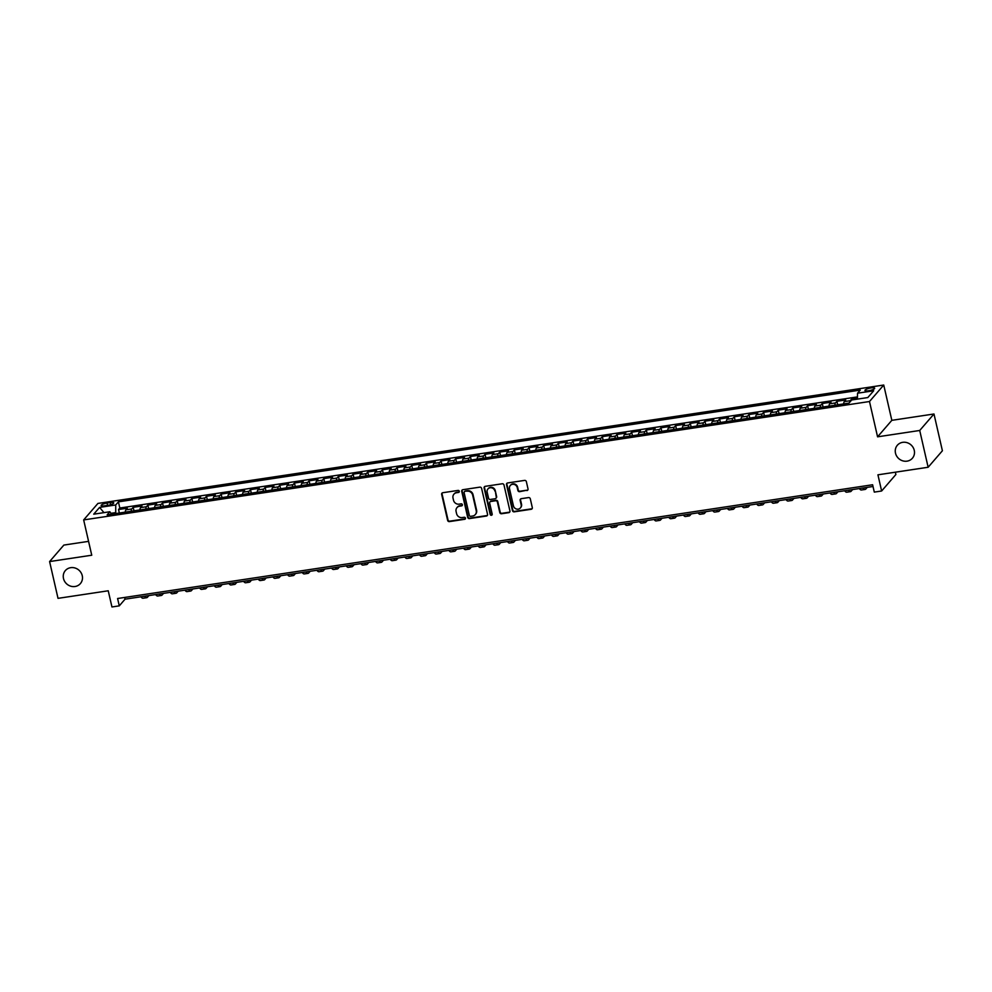 <?xml version="1.0" encoding="UTF-8"?>
<svg xmlns="http://www.w3.org/2000/svg" width="992" height="992" viewBox="0 0 992 992"><rect width="100%" height="100%" fill="white"/><g stroke="black" fill="none" stroke-linecap="round" stroke-linejoin="round"><path stroke-width="1.49" d="M459.308 491.276A1.066 0.992 -139.2 0 0 458.068 490.42L442.779 492.726A1.525 1.414 -139.2 0 0 441.663 494.388L447.628 520.378A1.525 1.414 -139.2 0 0 449.388 521.606L464.678 519.3A1.066 0.992 -139.2 0 0 465.459 518.134A1.066 0.992 -139.2 0 0 464.219 517.278L462.235 517.576A4.873 4.514 -139.2 0 1 456.58 513.645L456.084 511.488A4.873 4.514 -139.2 0 1 459.631 506.168L461.602 505.87A1.066 0.992 -139.2 0 0 462.384 504.705A1.066 0.992 -139.2 0 0 461.144 503.849L459.16 504.147A4.873 4.514 -139.2 0 1 453.505 500.228L453.009 498.058A4.873 4.514 -139.2 0 1 456.556 492.739L458.527 492.441A1.066 0.992 -139.2 0 0 459.308 491.276M895.491 453.158A9.932 9.201 -139.2 0 0 902.732 460.834A9.932 9.201 -139.2 0 0 912.392 458.242A9.932 9.201 -139.2 0 0 914.252 450.331A9.932 9.201 -139.2 0 0 907.01 442.655A9.932 9.201 -139.2 0 0 897.351 445.247A9.932 9.201 -139.2 0 0 895.491 453.158M63.488 578.497A9.932 9.201 -139.2 0 0 70.73 586.185A9.932 9.201 -139.2 0 0 80.389 583.594A9.932 9.201 -139.2 0 0 82.249 575.67A9.932 9.201 -139.2 0 0 75.008 567.994A9.932 9.201 -139.2 0 0 65.348 570.586A9.932 9.201 -139.2 0 0 63.488 578.497M871.05 387.922A4.972 1.166 -12.9 0 0 864.974 390.451A4.972 1.166 -12.9 0 0 868.583 390.774A4.972 1.166 -12.9 0 0 874.659 388.232A4.972 1.166 -12.9 0 0 871.05 387.922M526.913 490.581A1.525 1.414 -139.2 0 0 528.029 488.92L526.355 481.628A1.525 1.414 -139.2 0 0 524.582 480.401L507.606 482.955A1.525 1.414 -139.2 0 0 506.503 484.617L512.455 510.607A1.525 1.414 -139.2 0 0 514.216 511.835L531.204 509.28A1.525 1.414 -139.2 0 0 532.307 507.619L530.298 498.815A1.525 1.414 -139.2 0 0 528.525 497.587L521.259 498.678A1.525 1.414 -139.2 0 0 520.143 500.34L521.147 504.705A4.08 3.77 -139.2 0 1 516.423 509.02A4.08 3.77 -139.2 0 1 513.447 505.87L509.528 488.758A4.08 3.77 -139.2 0 1 514.253 484.443A4.08 3.77 -139.2 0 1 517.229 487.593L517.886 490.445A1.525 1.414 -139.2 0 0 519.647 491.672L527.31 490.135A1.525 1.414 -139.2 0 0 527.905 489.887M88.573 541.359L63.86 545.079L49.6 561.571L58.02 598.35L108.24 590.786L111.947 606.968L119.276 605.864L117.589 598.511L872.613 484.753L874.299 492.106L881.628 491.003L895.888 474.511L895.367 472.192M919.72 430.478L933.98 413.986L891.833 420.335L877.573 436.827L919.72 430.478L928.14 467.257L877.932 474.821L881.628 491.003M877.573 436.827L869.488 401.524L83.663 519.92L97.923 503.428L883.736 385.032L869.488 401.524M49.6 561.571L91.748 555.222L83.663 519.92M481.604 488.374A1.525 1.414 -139.2 0 0 479.83 487.146L462.855 489.701A1.525 1.414 -139.2 0 0 461.739 491.362L467.691 517.353A1.525 1.414 -139.2 0 0 469.464 518.58L486.452 516.026A1.525 1.414 -139.2 0 0 487.556 514.364L481.604 488.374M485.224 486.328L502.212 483.774A1.525 1.414 -139.2 0 1 503.986 485.001L509.938 510.992A1.525 1.414 -139.2 0 1 508.822 512.653L501.555 513.744A1.525 1.414 -139.2 0 1 499.782 512.517L497.376 501.977A1.525 1.414 -139.2 0 0 495.603 500.749L490.78 501.481A1.525 1.414 -139.2 0 0 489.676 503.142L492.193 514.116A1.066 0.992 -139.2 0 1 490.953 515.245A1.066 0.992 -139.2 0 1 490.172 514.414L484.121 487.99A1.525 1.414 -139.2 0 1 485.224 486.328M933.98 413.986L942.4 450.765L928.14 467.257M857.423 398.201L851.57 399.082L851.781 399.974M849.574 402.43A6.212 1.848 -98.6 0 1 850.169 400.706L844.304 401.599L845.705 399.962L836.913 401.289L837.719 404.798M834.842 405.232A6.212 1.848 -98.6 0 1 835.512 402.913L829.647 403.806L831.048 402.169L822.256 403.496L823.062 407.005M820.186 407.439A6.212 1.848 -98.6 0 1 820.843 405.133L814.978 406.013L816.391 404.389L807.587 405.716L808.393 409.212M805.529 409.646A6.212 1.848 -98.6 0 1 806.186 407.34L800.321 408.22L801.722 406.596L792.93 407.923L793.736 411.432M790.86 411.854A6.212 1.848 -98.6 0 1 791.529 409.547L785.664 410.428L787.065 408.803L778.274 410.13L779.08 413.639M776.203 414.073A6.212 1.848 -98.6 0 1 776.86 411.754L770.995 412.635L772.408 411.01L763.604 412.337L764.41 415.846M761.546 416.28A6.212 1.848 -98.6 0 1 762.203 413.962L756.338 414.842L757.752 413.218L748.948 414.544L749.754 418.054M746.877 418.488A6.212 1.848 -98.6 0 1 747.546 416.169L741.681 417.049L743.082 415.425L734.291 416.752L735.097 420.261M732.22 420.695A6.212 1.848 -98.6 0 1 732.877 418.376L727.012 419.269L728.426 417.632L719.622 418.959L720.428 422.468M717.563 422.902A6.212 1.848 -98.6 0 1 718.22 420.583L712.355 421.476L713.769 419.852L704.965 421.166L705.771 424.675M702.894 425.109A6.212 1.848 -98.6 0 1 703.564 422.803L697.698 423.683L699.1 422.059L690.308 423.386L691.114 426.895M688.237 427.316A6.212 1.848 -98.6 0 1 688.894 425.01L683.029 425.89L684.443 424.266L675.651 425.593L676.445 429.102M673.58 429.536A6.212 1.848 -98.6 0 1 674.238 427.217L668.372 428.098L669.786 426.473L660.982 427.8L661.788 431.309M658.911 431.743A6.212 1.848 -98.6 0 1 659.581 429.424L653.716 430.305L655.117 428.68L646.325 430.007L647.131 433.516M644.254 433.95A6.212 1.848 -98.6 0 1 644.912 431.632L639.059 432.512L640.46 430.888L631.668 432.214L632.462 435.724M629.598 436.158A6.212 1.848 -98.6 0 1 630.255 433.839L624.39 434.719L625.803 433.095L616.999 434.422L617.805 437.931M614.928 438.365A6.212 1.848 -98.6 0 1 615.598 436.046L609.733 436.939L611.134 435.302L602.342 436.629L603.148 440.138M600.272 440.572A6.212 1.848 -98.6 0 1 600.929 438.253L595.076 439.146L596.477 437.522L587.686 438.836L588.479 442.345M585.615 442.779A6.212 1.848 -98.6 0 1 586.272 440.473L580.407 441.353L581.82 439.729L573.016 441.056L573.822 444.565M570.958 444.986A6.212 1.848 -98.6 0 1 571.615 442.68L565.75 443.56L567.151 441.936L558.36 443.263L559.166 446.772M556.289 447.206A6.212 1.848 -98.6 0 1 556.958 444.887L551.093 445.768L552.494 444.143L543.703 445.47L544.496 448.979M541.632 449.413A6.212 1.848 -98.6 0 1 542.289 447.094L536.424 447.975L537.838 446.35L529.034 447.677L529.84 451.186M526.975 451.62A6.212 1.848 -98.6 0 1 527.632 449.302L521.767 450.182L523.168 448.558L514.377 449.884L515.183 453.394M512.306 453.828A6.212 1.848 -98.6 0 1 512.976 451.509L507.11 452.402L508.512 450.765L499.72 452.092L500.514 455.601M497.649 456.035A6.212 1.848 -98.6 0 1 498.306 453.716L492.441 454.609L493.855 452.972L485.051 454.299L485.857 457.808M482.992 458.242A6.212 1.848 -98.6 0 1 483.65 455.936L477.784 456.816L479.186 455.192L470.394 456.506L471.2 460.015M468.323 460.449A6.212 1.848 -98.6 0 1 468.993 458.143L463.128 459.023L464.529 457.399L455.737 458.726L456.543 462.235M453.666 462.656A6.212 1.848 -98.6 0 1 454.324 460.35L448.458 461.23L449.872 459.606L441.068 460.933L441.874 464.442M439.01 464.876A6.212 1.848 -98.6 0 1 439.667 462.557L433.802 463.438L435.203 461.813L426.411 463.14L427.217 466.649M424.34 467.083A6.212 1.848 -98.6 0 1 425.01 464.764L419.145 465.645L420.546 464.02L411.754 465.347L412.56 468.856M409.684 469.29A6.212 1.848 -98.6 0 1 410.341 466.972L404.476 467.852L405.889 466.228L397.085 467.554L397.891 471.064M395.027 471.498A6.212 1.848 -98.6 0 1 395.684 469.179L389.819 470.072L391.22 468.435L382.428 469.762L383.234 473.271M380.358 473.705A6.212 1.848 -98.6 0 1 381.027 471.386L375.162 472.279L376.563 470.642L367.772 471.969L368.578 475.478M365.701 475.912A6.212 1.848 -98.6 0 1 366.358 473.606L360.493 474.486L361.906 472.862L353.102 474.176L353.908 477.685M351.044 478.119A6.212 1.848 -98.6 0 1 351.701 475.813L345.836 476.693L347.25 475.069L338.446 476.396L339.252 479.905M336.375 480.326A6.212 1.848 -98.6 0 1 337.044 478.02L331.179 478.9L332.58 477.276L323.789 478.603L324.595 482.112M321.718 482.546A6.212 1.848 -98.6 0 1 322.375 480.227L316.51 481.108L317.924 479.483L309.12 480.81L309.926 484.319M307.061 484.753A6.212 1.848 -98.6 0 1 307.718 482.434L301.853 483.315L303.267 481.69L294.463 483.017L295.269 486.526M292.392 486.96A6.212 1.848 -98.6 0 1 293.062 484.642L287.196 485.522L288.598 483.898L279.806 485.224L280.612 488.734M277.735 489.168A6.212 1.848 -98.6 0 1 278.392 486.849L272.527 487.742L273.941 486.105L265.149 487.432L265.943 490.941M263.078 491.375A6.212 1.848 -98.6 0 1 263.736 489.056L257.87 489.949L259.284 488.312L250.48 489.639L251.286 493.148M248.409 493.582A6.212 1.848 -98.6 0 1 249.079 491.276L243.214 492.156L244.615 490.532L235.823 491.846L236.629 495.355M233.752 495.789A6.212 1.848 -98.6 0 1 234.41 493.483L228.557 494.363L229.958 492.739L221.166 494.066L221.96 497.575M219.096 497.996A6.212 1.848 -98.6 0 1 219.753 495.69L213.888 496.57L215.301 494.946L206.497 496.273L207.303 499.782M204.426 500.216A6.212 1.848 -98.6 0 1 205.096 497.897L199.231 498.778L200.632 497.153L191.84 498.48L192.646 501.989M189.77 502.423A6.212 1.848 -98.6 0 1 190.427 500.104L184.574 500.985L185.975 499.36L177.184 500.687L177.977 504.196M175.113 504.63A6.212 1.848 -98.6 0 1 175.77 502.312L169.905 503.192L171.318 501.568L162.514 502.894L163.32 506.404M160.456 506.838A6.212 1.848 -98.6 0 1 161.113 504.519L155.248 505.412L156.649 503.775L147.858 505.102L148.664 508.611M145.787 509.045A6.212 1.848 -98.6 0 1 146.456 506.726L140.591 507.619L141.992 505.994L133.201 507.309L131.787 508.946A6.212 1.848 81.4 0 0 131.13 511.252M133.994 510.818L133.201 507.309M104.644 505.821L107.868 505.337A4.811 1.141 -12.9 0 0 113.758 502.882A4.811 1.141 -12.9 0 0 110.261 502.572L107.037 503.056A4.811 1.141 -12.9 0 0 101.147 505.511A4.811 1.141 -12.9 0 0 104.644 505.821M857.398 399.119L857.547 393.204L860.25 390.092L118.408 501.853L115.717 504.965L115.729 513.571M857.547 393.204L873.679 390.774L867.814 397.556L851.694 399.987L848.991 403.099L107.161 514.86L109.852 511.748L93.732 514.178L99.584 507.396L115.717 504.965M857.46 396.899L119.821 508.028L118.532 509.528L127.336 508.202L125.922 509.826A6.212 1.848 81.4 0 0 125.265 512.132M146.456 506.726L147.858 505.102M161.113 504.519L162.514 502.894M175.77 502.312L177.184 500.687M190.427 500.104L191.84 498.48M205.096 497.897L206.497 496.273M219.753 495.69L221.166 494.066M234.41 493.483L235.823 491.846M249.079 491.276L250.48 489.639M263.736 489.056L265.149 487.432M278.392 486.849L279.806 485.224M293.062 484.642L294.463 483.017M307.718 482.434L309.12 480.81M322.375 480.227L323.789 478.603M337.044 478.02L338.446 476.396M351.701 475.813L353.102 474.176M366.358 473.606L367.772 471.969M381.027 471.386L382.428 469.762M395.684 469.179L397.085 467.554M410.341 466.972L411.754 465.347M425.01 464.764L426.411 463.14M439.667 462.557L441.068 460.933M454.324 460.35L455.737 458.726M468.993 458.143L470.394 456.506M483.65 455.936L485.051 454.299M498.306 453.716L499.72 452.092M512.976 451.509L514.377 449.884M527.632 449.302L529.034 447.677M542.289 447.094L543.703 445.47M556.958 444.887L558.36 443.263M571.615 442.68L573.016 441.056M586.272 440.473L587.686 438.836M600.929 438.253L602.342 436.629M615.598 436.046L616.999 434.422M630.255 433.839L631.668 432.214M644.912 431.632L646.325 430.007M659.581 429.424L660.982 427.8M674.238 427.217L675.651 425.593M688.894 425.01L690.308 423.386M703.564 422.803L704.965 421.166M718.22 420.583L719.622 418.959M732.877 418.376L734.291 416.752M747.546 416.169L748.948 414.544M762.203 413.962L763.604 412.337M776.86 411.754L778.274 410.13M791.529 409.547L792.93 407.923M806.186 407.34L807.587 405.716M820.843 405.133L822.256 403.496M835.512 402.913L836.913 401.289M850.169 400.706L851.57 399.082M115.518 512.641L110.968 513.323M891.833 420.335L883.736 385.032M119.276 605.864L125.054 599.18L873.01 486.489M124.657 597.444L125.054 599.18M119.338 513.025L118.532 509.528M119.821 508.028L118.408 501.853M111.588 514.203L109.852 511.748M140.591 507.619A6.212 1.848 81.4 0 0 139.922 509.925M155.248 505.412A6.212 1.848 81.4 0 0 154.591 507.718M169.905 503.192A6.212 1.848 81.4 0 0 169.248 505.511M184.574 500.985A6.212 1.848 81.4 0 0 183.904 503.304M199.231 498.778A6.212 1.848 81.4 0 0 198.574 501.096M213.888 496.57A6.212 1.848 81.4 0 0 213.23 498.889M228.557 494.363A6.212 1.848 81.4 0 0 227.887 496.682M243.214 492.156A6.212 1.848 81.4 0 0 242.556 494.462M257.87 489.949A6.212 1.848 81.4 0 0 257.213 492.255M272.527 487.742A6.212 1.848 81.4 0 0 271.87 490.048M287.196 485.522A6.212 1.848 81.4 0 0 286.527 487.841M301.853 483.315A6.212 1.848 81.4 0 0 301.196 485.634M316.51 481.108A6.212 1.848 81.4 0 0 315.853 483.426M331.179 478.9A6.212 1.848 81.4 0 0 330.51 481.219M345.836 476.693A6.212 1.848 81.4 0 0 345.179 479.012M360.493 474.486A6.212 1.848 81.4 0 0 359.836 476.792M375.162 472.279A6.212 1.848 81.4 0 0 374.492 474.585M389.819 470.072A6.212 1.848 81.4 0 0 389.162 472.378M404.476 467.852A6.212 1.848 81.4 0 0 403.818 470.171M419.145 465.645A6.212 1.848 81.4 0 0 418.475 467.964M433.802 463.438A6.212 1.848 81.4 0 0 433.144 465.756M448.458 461.23A6.212 1.848 81.4 0 0 447.801 463.549M463.128 459.023A6.212 1.848 81.4 0 0 462.458 461.342M477.784 456.816A6.212 1.848 81.4 0 0 477.127 459.122M492.441 454.609A6.212 1.848 81.4 0 0 491.784 456.915M507.11 452.402A6.212 1.848 81.4 0 0 506.441 454.708M521.767 450.182A6.212 1.848 81.4 0 0 521.11 452.501M536.424 447.975A6.212 1.848 81.4 0 0 535.767 450.294M551.093 445.768A6.212 1.848 81.4 0 0 550.424 448.086M565.75 443.56A6.212 1.848 81.4 0 0 565.093 445.879M580.407 441.353A6.212 1.848 81.4 0 0 579.75 443.672M595.076 439.146A6.212 1.848 81.4 0 0 594.406 441.452M609.733 436.939A6.212 1.848 81.4 0 0 609.076 439.245M624.39 434.719A6.212 1.848 81.4 0 0 623.732 437.038M639.059 432.512A6.212 1.848 81.4 0 0 638.389 434.831M653.716 430.305A6.212 1.848 81.4 0 0 653.058 432.624M668.372 428.098A6.212 1.848 81.4 0 0 667.715 430.416M683.029 425.89A6.212 1.848 81.4 0 0 682.372 428.209M697.698 423.683A6.212 1.848 81.4 0 0 697.029 426.002M712.355 421.476A6.212 1.848 81.4 0 0 711.698 423.782M727.012 419.269A6.212 1.848 81.4 0 0 726.355 421.575M741.681 417.049A6.212 1.848 81.4 0 0 741.012 419.368M756.338 414.842A6.212 1.848 81.4 0 0 755.681 417.161M770.995 412.635A6.212 1.848 81.4 0 0 770.338 414.954M785.664 410.428A6.212 1.848 81.4 0 0 784.994 412.746M800.321 408.22A6.212 1.848 81.4 0 0 799.664 410.539M814.978 406.013A6.212 1.848 81.4 0 0 814.32 408.32M829.647 403.806A6.212 1.848 81.4 0 0 828.977 406.112M844.304 401.599A6.212 1.848 81.4 0 0 843.646 403.905M103.962 512.628L99.584 507.396M459.259 491.871A1.066 0.992 -139.2 0 1 458.912 491.995L456.94 492.292A4.873 4.514 -139.2 0 0 454.125 493.954M457.2 507.383A4.873 4.514 -139.2 0 1 460.015 505.722L461.987 505.424A1.066 0.992 -139.2 0 0 462.334 505.3M442.172 492.974A1.525 1.414 -139.2 0 0 442.06 493.942L448.012 519.932A1.525 1.414 -139.2 0 0 449.773 521.16L465.062 518.853A1.066 0.992 -139.2 0 0 465.409 518.729M462.247 489.949A1.525 1.414 -139.2 0 0 462.123 490.916L468.088 516.906A1.525 1.414 -139.2 0 0 469.848 518.134L486.836 515.58A1.525 1.414 -139.2 0 0 487.432 515.332M464.901 491.486A1.066 0.992 -139.2 0 0 464.12 492.652L469.352 515.456A1.066 0.992 -139.2 0 0 470.58 516.324L472.676 516.001A4.873 4.514 -139.2 0 0 476.222 510.694L472.651 495.095A4.873 4.514 -139.2 0 0 466.984 491.176L465.285 491.04A1.066 0.992 -139.2 0 0 464.554 491.61M475.49 514.34A4.873 4.514 -139.2 0 0 476.606 510.248L476.222 510.694M465.285 491.04L467.368 490.73A4.873 4.514 -139.2 0 1 473.035 494.648L476.606 510.248M490.184 501.729A1.525 1.414 -139.2 0 1 491.164 501.034L495.988 500.303A1.525 1.414 -139.2 0 1 497.761 501.53L500.166 512.07A1.525 1.414 -139.2 0 0 501.94 513.298L509.206 512.207A1.525 1.414 -139.2 0 0 509.814 511.959M484.629 486.576A1.525 1.414 -139.2 0 0 484.505 487.543L490.556 513.968A1.066 0.992 -139.2 0 0 492.144 514.712M494.872 491.04A4.08 3.77 -139.2 0 0 487.94 488.957A4.08 3.77 -139.2 0 0 487.171 492.206L488.548 498.232A1.525 1.414 -139.2 0 0 490.321 499.46L495.144 498.728A1.525 1.414 -139.2 0 0 496.248 497.066L495.256 490.594A4.08 3.77 -139.2 0 0 488.138 488.734M496.124 498.034A1.525 1.414 -139.2 0 0 496.632 496.62L496.248 497.066M495.256 490.594L496.632 496.62M510.496 485.299A4.08 3.77 -139.2 0 1 517.613 487.146L518.27 489.998A1.525 1.414 -139.2 0 0 520.031 491.226L527.31 490.135M520.564 507.718A4.08 3.77 -139.2 0 0 521.532 504.258L521.147 504.705M520.651 498.926A1.525 1.414 -139.2 0 0 520.527 499.894L521.532 504.258M506.999 483.203A1.525 1.414 -139.2 0 0 506.887 484.17L512.839 510.161A1.525 1.414 -139.2 0 0 514.6 511.388L531.588 508.834A1.525 1.414 -139.2 0 0 532.196 508.586M148.887 595.584L147.498 597.196A11.644 3.46 -98.6 0 1 146.704 597.68A11.644 3.46 -98.6 0 1 144.646 596.229M146.704 597.68L143.046 598.226A11.644 3.46 -98.6 0 1 140.976 596.775M163.544 593.377L162.155 594.977A11.644 3.46 -98.6 0 1 161.361 595.46A11.644 3.46 -98.6 0 1 159.303 594.01M161.361 595.46L157.703 596.018A11.644 3.46 -98.6 0 1 155.645 594.568M178.213 591.17L176.824 592.77A11.644 3.46 -98.6 0 1 176.03 593.253A11.644 3.46 -98.6 0 1 173.96 591.802M176.03 593.253L172.36 593.811A11.644 3.46 -98.6 0 1 170.302 592.36M192.87 588.963L191.481 590.562A11.644 3.46 -98.6 0 1 190.687 591.046A11.644 3.46 -98.6 0 1 188.629 589.595M190.687 591.046L187.029 591.604A11.644 3.46 -98.6 0 1 184.958 590.153M207.526 586.743L206.138 588.355A11.644 3.46 -98.6 0 1 205.344 588.839A11.644 3.46 -98.6 0 1 203.286 587.388M205.344 588.839L201.686 589.397A11.644 3.46 -98.6 0 1 199.628 587.946M222.196 584.536L220.807 586.148A11.644 3.46 -98.6 0 1 220.013 586.632A11.644 3.46 -98.6 0 1 217.942 585.181M220.013 586.632L216.343 587.19A11.644 3.46 -98.6 0 1 214.284 585.726M236.852 582.329L235.464 583.941A11.644 3.46 -98.6 0 1 234.67 584.424A11.644 3.46 -98.6 0 1 232.612 582.974M234.67 584.424L231 584.97A11.644 3.46 -98.6 0 1 228.941 583.519M251.509 580.122L250.12 581.734A11.644 3.46 -98.6 0 1 249.327 582.217A11.644 3.46 -98.6 0 1 247.268 580.766M249.327 582.217L245.669 582.763A11.644 3.46 -98.6 0 1 243.61 581.312M266.178 577.914L264.79 579.526A11.644 3.46 -98.6 0 1 263.996 580.01A11.644 3.46 -98.6 0 1 261.925 578.559M263.996 580.01L260.326 580.556A11.644 3.46 -98.6 0 1 258.267 579.105M280.835 575.707L279.446 577.307A11.644 3.46 -98.6 0 1 278.653 577.79A11.644 3.46 -98.6 0 1 276.594 576.34M278.653 577.79L274.982 578.348A11.644 3.46 -98.6 0 1 272.924 576.898M295.492 573.5L294.103 575.1A11.644 3.46 -98.6 0 1 293.31 575.583A11.644 3.46 -98.6 0 1 291.251 574.132M293.31 575.583L289.652 576.141A11.644 3.46 -98.6 0 1 287.581 574.69M310.161 571.293L308.772 572.892A11.644 3.46 -98.6 0 1 307.979 573.376A11.644 3.46 -98.6 0 1 305.908 571.925M307.979 573.376L304.308 573.934A11.644 3.46 -98.6 0 1 302.25 572.483M324.818 569.073L323.429 570.685A11.644 3.46 -98.6 0 1 322.636 571.169A11.644 3.46 -98.6 0 1 320.577 569.718M322.636 571.169L318.965 571.727A11.644 3.46 -98.6 0 1 316.907 570.276M339.475 566.866L338.086 568.478A11.644 3.46 -98.6 0 1 337.292 568.962A11.644 3.46 -98.6 0 1 335.234 567.511M337.292 568.962L333.634 569.507A11.644 3.46 -98.6 0 1 331.564 568.056M354.144 564.659L352.743 566.271A11.644 3.46 -98.6 0 1 351.962 566.754A11.644 3.46 -98.6 0 1 349.891 565.304M351.962 566.754L348.291 567.3A11.644 3.46 -98.6 0 1 346.233 565.849M368.801 562.452L367.412 564.064A11.644 3.46 -98.6 0 1 366.618 564.547A11.644 3.46 -98.6 0 1 364.56 563.096M366.618 564.547L362.948 565.093A11.644 3.46 -98.6 0 1 360.89 563.642M383.458 560.244L382.069 561.856A11.644 3.46 -98.6 0 1 381.275 562.34A11.644 3.46 -98.6 0 1 379.217 560.877M381.275 562.34L377.617 562.886A11.644 3.46 -98.6 0 1 375.546 561.435M398.127 558.037L396.726 559.637A11.644 3.46 -98.6 0 1 395.944 560.12A11.644 3.46 -98.6 0 1 393.874 558.67M395.944 560.12L392.274 560.678A11.644 3.46 -98.6 0 1 390.216 559.228M412.784 555.83L411.395 557.43A11.644 3.46 -98.6 0 1 410.601 557.913A11.644 3.46 -98.6 0 1 408.543 556.462M410.601 557.913L406.931 558.471A11.644 3.46 -98.6 0 1 404.872 557.02M427.44 553.623L426.052 555.222A11.644 3.46 -98.6 0 1 425.258 555.706A11.644 3.46 -98.6 0 1 423.2 554.255M425.258 555.706L421.6 556.264A11.644 3.46 -98.6 0 1 419.529 554.813M442.097 551.403L440.708 553.015A11.644 3.46 -98.6 0 1 439.927 553.499A11.644 3.46 -98.6 0 1 437.856 552.048M439.927 553.499L436.257 554.057A11.644 3.46 -98.6 0 1 434.198 552.606M456.766 549.196L455.378 550.808A11.644 3.46 -98.6 0 1 454.584 551.292A11.644 3.46 -98.6 0 1 452.526 549.841M454.584 551.292L450.914 551.837A11.644 3.46 -98.6 0 1 448.855 550.386M471.423 546.989L470.034 548.601A11.644 3.46 -98.6 0 1 469.241 549.084A11.644 3.46 -98.6 0 1 467.182 547.634M469.241 549.084L465.583 549.63A11.644 3.46 -98.6 0 1 463.512 548.179M486.08 544.782L484.691 546.394A11.644 3.46 -98.6 0 1 483.91 546.877A11.644 3.46 -98.6 0 1 481.839 545.426M483.91 546.877L480.24 547.423A11.644 3.46 -98.6 0 1 478.181 545.972M500.749 542.574L499.36 544.186A11.644 3.46 -98.6 0 1 498.567 544.67A11.644 3.46 -98.6 0 1 496.508 543.207M498.567 544.67L494.896 545.216A11.644 3.46 -98.6 0 1 492.838 543.765M515.406 540.367L514.017 541.967A11.644 3.46 -98.6 0 1 513.224 542.45A11.644 3.46 -98.6 0 1 511.165 541M513.224 542.45L509.566 543.008A11.644 3.46 -98.6 0 1 507.495 541.558M530.063 538.16L528.674 539.76A11.644 3.46 -98.6 0 1 527.88 540.243A11.644 3.46 -98.6 0 1 525.822 538.792M527.88 540.243L524.222 540.801A11.644 3.46 -98.6 0 1 522.164 539.35M544.732 535.953L543.343 537.552A11.644 3.46 -98.6 0 1 542.55 538.036A11.644 3.46 -98.6 0 1 540.491 536.585M542.55 538.036L538.879 538.594A11.644 3.46 -98.6 0 1 536.821 537.143M559.389 533.733L558 535.345A11.644 3.46 -98.6 0 1 557.206 535.829A11.644 3.46 -98.6 0 1 555.148 534.378M557.206 535.829L553.548 536.387A11.644 3.46 -98.6 0 1 551.478 534.924M574.046 531.526L572.657 533.138A11.644 3.46 -98.6 0 1 571.863 533.622A11.644 3.46 -98.6 0 1 569.805 532.171M571.863 533.622L568.205 534.167A11.644 3.46 -98.6 0 1 566.147 532.716M588.715 529.319L587.326 530.931A11.644 3.46 -98.6 0 1 586.532 531.414A11.644 3.46 -98.6 0 1 584.462 529.964M586.532 531.414L582.862 531.96A11.644 3.46 -98.6 0 1 580.804 530.509M603.372 527.112L601.983 528.724A11.644 3.46 -98.6 0 1 601.189 529.207A11.644 3.46 -98.6 0 1 599.131 527.756M601.189 529.207L597.531 529.753A11.644 3.46 -98.6 0 1 595.46 528.302M618.028 524.904L616.64 526.516A11.644 3.46 -98.6 0 1 615.846 527A11.644 3.46 -98.6 0 1 613.788 525.537M615.846 527L612.188 527.546A11.644 3.46 -98.6 0 1 610.13 526.095M632.698 522.697L631.309 524.297A11.644 3.46 -98.6 0 1 630.515 524.78A11.644 3.46 -98.6 0 1 628.444 523.33M630.515 524.78L626.845 525.338A11.644 3.46 -98.6 0 1 624.786 523.888M647.354 520.49L645.966 522.09A11.644 3.46 -98.6 0 1 645.172 522.573A11.644 3.46 -98.6 0 1 643.114 521.122M645.172 522.573L641.502 523.131A11.644 3.46 -98.6 0 1 639.443 521.68M662.011 518.27L660.622 519.882A11.644 3.46 -98.6 0 1 659.829 520.366A11.644 3.46 -98.6 0 1 657.77 518.915M659.829 520.366L656.171 520.924A11.644 3.46 -98.6 0 1 654.112 519.473M676.68 516.063L675.292 517.675A11.644 3.46 -98.6 0 1 674.498 518.159A11.644 3.46 -98.6 0 1 672.427 516.708M674.498 518.159L670.828 518.717A11.644 3.46 -98.6 0 1 668.769 517.254M691.337 513.856L689.948 515.468A11.644 3.46 -98.6 0 1 689.155 515.952A11.644 3.46 -98.6 0 1 687.096 514.501M689.155 515.952L685.484 516.497A11.644 3.46 -98.6 0 1 683.426 515.046M705.994 511.649L704.605 513.261A11.644 3.46 -98.6 0 1 703.812 513.744A11.644 3.46 -98.6 0 1 701.753 512.294M703.812 513.744L700.154 514.29A11.644 3.46 -98.6 0 1 698.083 512.839M720.663 509.442L719.274 511.054A11.644 3.46 -98.6 0 1 718.481 511.537A11.644 3.46 -98.6 0 1 716.41 510.086M718.481 511.537L714.81 512.083A11.644 3.46 -98.6 0 1 712.752 510.632M735.32 507.234L733.931 508.834A11.644 3.46 -98.6 0 1 733.138 509.33A11.644 3.46 -98.6 0 1 731.079 507.867M733.138 509.33L729.467 509.876A11.644 3.46 -98.6 0 1 727.409 508.425M749.977 505.027L748.588 506.627A11.644 3.46 -98.6 0 1 747.794 507.11A11.644 3.46 -98.6 0 1 745.736 505.66M747.794 507.11L744.136 507.668A11.644 3.46 -98.6 0 1 742.066 506.218M764.646 502.82L763.245 504.42A11.644 3.46 -98.6 0 1 762.464 504.903A11.644 3.46 -98.6 0 1 760.393 503.452M762.464 504.903L758.793 505.461A11.644 3.46 -98.6 0 1 756.735 504.01M779.303 500.6L777.914 502.212A11.644 3.46 -98.6 0 1 777.12 502.696A11.644 3.46 -98.6 0 1 775.062 501.245M777.12 502.696L773.45 503.254A11.644 3.46 -98.6 0 1 771.392 501.803M793.96 498.393L792.571 500.005A11.644 3.46 -98.6 0 1 791.777 500.489A11.644 3.46 -98.6 0 1 789.719 499.038M791.777 500.489L788.119 501.047A11.644 3.46 -98.6 0 1 786.048 499.584M808.629 496.186L807.228 497.798A11.644 3.46 -98.6 0 1 806.446 498.282A11.644 3.46 -98.6 0 1 804.376 496.831M806.446 498.282L802.776 498.827A11.644 3.46 -98.6 0 1 800.718 497.376M823.286 493.979L821.897 495.591A11.644 3.46 -98.6 0 1 821.103 496.074A11.644 3.46 -98.6 0 1 819.045 494.624M821.103 496.074L817.433 496.62A11.644 3.46 -98.6 0 1 815.374 495.169M837.942 491.772L836.554 493.384A11.644 3.46 -98.6 0 1 835.76 493.867A11.644 3.46 -98.6 0 1 833.702 492.416M835.76 493.867L832.102 494.413A11.644 3.46 -98.6 0 1 830.031 492.962M852.599 489.564L851.21 491.164A11.644 3.46 -98.6 0 1 850.429 491.648A11.644 3.46 -98.6 0 1 848.358 490.197M850.429 491.648L846.759 492.206A11.644 3.46 -98.6 0 1 844.7 490.755M867.268 487.357L865.88 488.957A11.644 3.46 -98.6 0 1 865.086 489.44A11.644 3.46 -98.6 0 1 863.028 487.99M865.086 489.44L861.416 489.998A11.644 3.46 -98.6 0 1 859.357 488.548M131.787 508.946L125.922 509.826M107.57 505.387L107.037 503.056M110.744 504.68L110.261 502.572"/></g></svg>
